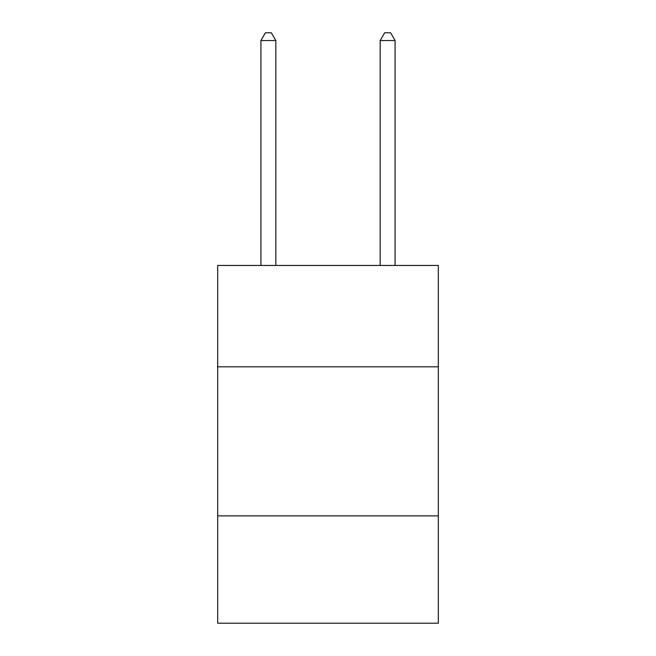 <?xml version="1.0" encoding="UTF-8"?>
<svg xmlns="http://www.w3.org/2000/svg" width="656" height="656" viewBox="0 0 656 656"><rect width="100%" height="100%" fill="white"/><g stroke="black" fill="none" stroke-linecap="round" stroke-linejoin="round"><path stroke-width="0.98" d="M438.306 366.819L438.306 265.45L217.694 265.45L217.694 366.819L438.306 366.819L438.306 623.2L217.694 623.2L217.694 366.819M438.306 515.878L217.694 515.878M275.832 265.45L275.832 40.549L260.924 40.549L260.924 265.45M260.924 40.549L265.393 32.8L271.354 32.8L275.832 40.549M395.076 265.45L395.076 40.549L380.168 40.549L380.168 265.45M380.168 40.549L384.646 32.8L390.607 32.8L395.076 40.549"/></g></svg>

